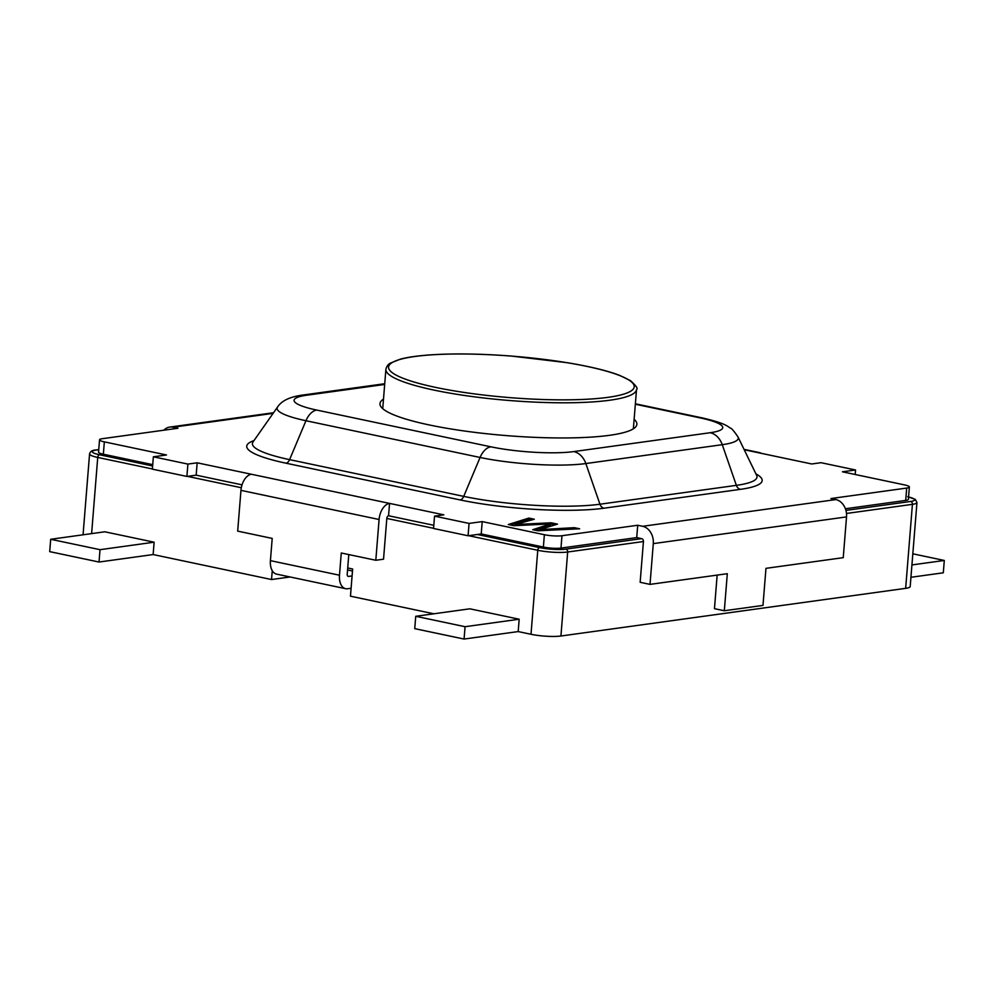 <?xml version="1.0" encoding="UTF-8"?>
<svg xmlns="http://www.w3.org/2000/svg" width="994" height="994" viewBox="0 0 994 994"><rect width="100%" height="100%" fill="white"/><g stroke="black" fill="none" stroke-linecap="round" stroke-linejoin="round"><path stroke-width="1.49" d="M290.074 576.967L271.536 579.539L153.138 554.553L154.132 542.202L104.805 531.79L50.694 539.282L100.021 549.682L154.132 542.202M907.758 496.739L915.325 499.398L916.953 502.517L910.193 586.522A21.371 3.603 -175.4 0 1 905.658 588.349L560.927 636.011A21.371 3.603 -175.4 0 1 531.007 634.284L518.185 631.575L464.074 639.055L414.746 628.655L415.74 616.292L469.851 608.813L519.179 619.225L518.185 631.575M433.881 613.795L350.46 596.189L352.646 569.015L347.714 567.972M271.536 579.539L272.244 570.668M513.761 525.689L508.282 524.534L528.858 518.073L534.287 519.228L515.277 524.497L551.185 522.794L557.51 524.124L539.605 529.628L574.383 527.677L579.639 528.796L537.903 530.784L532.759 529.703L550.49 523.937L513.761 525.689M273.101 413.367L173.018 427.209L177.951 428.252L102.208 438.714A12.574 2.112 -175.4 0 0 99.537 439.795L98.543 452.146A12.574 2.112 -175.4 0 0 103.351 454.221L152.728 464.645M153.362 456.805L187.891 464.086L197.16 462.806L196.166 475.157L242.039 484.836L196.166 475.157L186.897 476.437L152.368 469.156L153.362 456.805L166.495 454.979L104.345 441.87A12.574 2.112 -175.4 0 1 99.537 439.795M197.16 462.806L443.821 514.842L434.54 516.135L469.069 523.416L482.214 521.601L481.22 533.952L543.383 547.06A12.574 2.112 -175.4 0 0 560.976 548.079L636.719 537.605L641.652 538.649A2.51 1.976 82.1 0 1 643.429 541.531L567.673 552.005L560.927 636.011M642.646 526.298L835.892 499.572A15.084 11.829 82.1 0 1 846.528 516.905L653.294 543.619A15.084 11.829 82.1 0 0 642.646 526.298L637.713 525.254L561.97 535.729A12.574 2.112 -175.4 0 1 544.364 534.71L482.214 521.601M835.892 499.572L830.959 498.541L906.702 488.066L905.708 500.417A12.574 2.112 -175.4 0 0 908.379 499.348L909.373 486.985A12.574 2.112 -175.4 0 1 906.702 488.066M855.188 474.498L855.548 469.988L842.415 471.802L904.565 484.91A12.574 2.112 -175.4 0 1 909.373 486.985M855.548 469.988L821.019 462.695L811.738 463.974L744.208 449.735M845.397 508.754L905.708 500.417M434.54 516.135L433.546 528.485L468.075 535.766L481.22 533.952M433.558 528.299L386.815 518.433A2.51 1.503 -78.1 0 1 388.555 515.749L433.806 525.292L388.555 515.749L389.549 503.399A15.084 9.008 -78.1 0 0 379.087 519.502L375.807 560.268L341.277 552.987L339.488 575.215A15.084 9.008 -78.1 0 0 345.651 588.697A15.084 9.008 -78.1 0 0 347.565 588.759L351.093 588.274M846.528 516.905L843.247 557.659L765.964 568.344L762.982 605.408L724.328 610.751L714.462 608.676L717.159 575.091M653.294 543.619L650.014 584.385L727.31 573.7L724.328 610.751M650.014 584.385L640.148 582.298L643.429 541.531M637.713 525.254L636.719 537.605M173.018 427.209A15.084 11.829 -97.9 0 0 169.763 427.085A15.084 11.829 -97.9 0 0 163.886 430.191M379.087 519.502L240.958 490.365L237.678 531.119L272.207 538.413L270.418 560.641L339.488 575.215M240.958 490.365A15.084 9.008 -78.1 0 1 251.432 474.25M386.815 518.433L383.535 559.2L375.807 560.268M348.795 554.565L347.217 574.147A2.51 1.503 -78.1 0 0 348.248 576.396A2.51 1.503 -78.1 0 0 348.559 576.408L352.087 575.924M345.651 588.697L276.58 574.122A15.084 9.008 -78.1 0 1 270.418 560.641M761.18 453.314A15.084 9.008 101.9 0 0 759.404 452.593A15.084 9.008 101.9 0 0 757.478 452.531M468.075 535.766L469.069 523.416M186.897 476.437L187.891 464.086M383.485 399.141A128.872 21.719 4.6 0 0 379.969 403.639A128.872 21.719 4.6 0 0 429.197 424.935A128.872 21.719 4.6 0 0 563.884 437.956A128.872 21.719 4.6 0 0 636.881 424.314A128.872 21.719 4.6 0 0 634.135 419.306M510.581 525.018L528.758 519.315L528.858 518.073M528.758 519.315L531.753 519.949M515.19 525.627L515.277 524.497M555.211 524.894L551.086 524.024L551.185 522.794M539.518 530.709L539.605 529.628M556.255 529.901L574.284 528.92L574.383 527.677M535.008 530.175L550.39 525.18L550.49 523.937M519.179 619.225L465.068 626.705L464.074 639.055M465.068 626.705L415.74 616.292M50.694 539.282L49.7 551.633L99.027 562.032L153.138 554.553M99.027 562.032L100.021 549.682M910.939 577.278L943.306 572.805L944.3 560.454L912.827 553.807M911.933 564.927L944.3 560.454M641.652 538.649L565.909 549.123A2.51 1.976 82.1 0 1 567.673 552.005A21.371 3.603 -175.4 0 1 537.766 550.278L531.007 634.284M565.909 549.123A18.861 3.181 -175.4 0 1 539.506 547.595A2.51 1.503 101.9 0 0 537.766 550.278L468.621 535.691M241.318 487.731L187.431 476.362M152.38 468.969L97.735 457.439L91.61 533.616M916.953 502.517A21.371 3.603 -175.4 0 1 912.417 504.343L905.658 588.349M908.566 496.988A18.861 3.181 -175.4 0 1 910.641 501.461A2.51 1.976 -97.9 0 1 912.417 504.343L846.49 513.463M152.616 465.975L99.487 454.755A2.51 1.503 101.9 0 0 97.735 457.439A21.371 3.603 -175.4 0 1 89.572 453.91L83.061 534.797M910.641 501.461L845.931 510.407M99.487 454.755A18.861 3.181 -175.4 0 1 96.281 450.033L98.741 449.686M539.506 547.595L477.356 534.486M636.533 389.474C638.198 388.729 636.172 385.796 630.482 380.652L619.684 375.397C607.62 370.75 590.15 366.513 567.276 362.698L511.276 356.051C480.127 353.69 452.829 353.317 429.42 354.945C416.958 355.877 407.291 357.281 400.42 359.132L390.282 363.17C388.058 364.363 386.591 366.401 385.896 369.308A125.729 21.185 4.6 0 0 433.918 390.083A125.729 21.185 4.6 0 0 565.313 402.794A125.729 21.185 4.6 0 0 636.533 389.474L633.364 428.812M435.658 387.399A123.219 20.762 4.6 0 0 633.016 389.35A123.219 20.762 4.6 0 0 465.552 354.013A123.219 20.762 4.6 0 0 435.658 387.399M96.281 450.033A2.51 1.976 -97.9 0 0 95.735 450.009C92.28 450.133 90.23 451.438 89.572 453.91M755.912 473.865A102.792 17.32 -175.4 0 1 740.393 489.346L603.967 508.207A102.792 17.32 -175.4 0 1 460.123 499.932L285.986 463.192A102.792 17.32 -175.4 0 1 253.979 440.591M561.97 535.729L560.976 548.079M544.364 534.71L543.383 547.06M104.345 441.87L103.351 454.221M384.678 384.454L306.674 395.227A18.861 14.786 -97.9 0 0 302.598 395.078C289.95 396.78 281.6 400.756 277.562 407.018A75.569 12.736 -175.4 0 0 305.953 420.723L289.589 459.638A97.337 16.401 -175.4 0 1 252.998 441.982L252.936 442.082M306.674 395.227A59.23 9.977 4.6 0 0 316.738 410.075A18.861 11.269 -78.1 0 0 305.953 420.723L480.077 457.464L463.713 496.379L289.589 459.638A6.287 3.752 101.9 0 1 285.986 463.192M740.393 489.346A6.287 4.933 82.1 0 1 736.368 485.358A97.337 16.401 -175.4 0 0 756.658 475.393L738.02 436.962A75.569 12.736 -175.4 0 1 722.253 444.691L736.368 485.358L599.941 504.219L585.839 463.552L722.253 444.691A18.861 14.786 -97.9 0 0 710.188 432.725L573.762 451.587A59.23 9.977 4.6 0 1 490.862 446.815L316.738 410.075M573.762 451.587A18.861 14.786 -97.9 0 1 585.839 463.552A75.569 12.736 -175.4 0 1 480.077 457.464A18.861 11.269 -78.1 0 1 490.862 446.815M603.967 508.207A6.287 4.933 82.1 0 1 599.941 504.219A97.337 16.401 -175.4 0 1 463.713 496.379A6.287 3.752 101.9 0 1 460.123 499.932M710.188 432.725A59.23 9.977 4.6 0 0 700.124 417.89A18.861 11.269 -78.1 0 1 702.522 417.965L635.377 403.8M635.352 404.223L700.124 417.89M385.896 369.308L382.727 408.646M98.754 449.599L95.735 450.009M352.485 571.016L347.552 569.972M273.536 412.734L169.763 427.085M759.404 452.593L744.021 449.35M277.562 407.018L252.998 441.982M738.02 436.962C733.92 430.986 731.385 428.041 730.428 428.128C728.055 427.01 727.434 423.767 702.522 417.965M384.728 383.721L302.598 395.078"/></g></svg>
